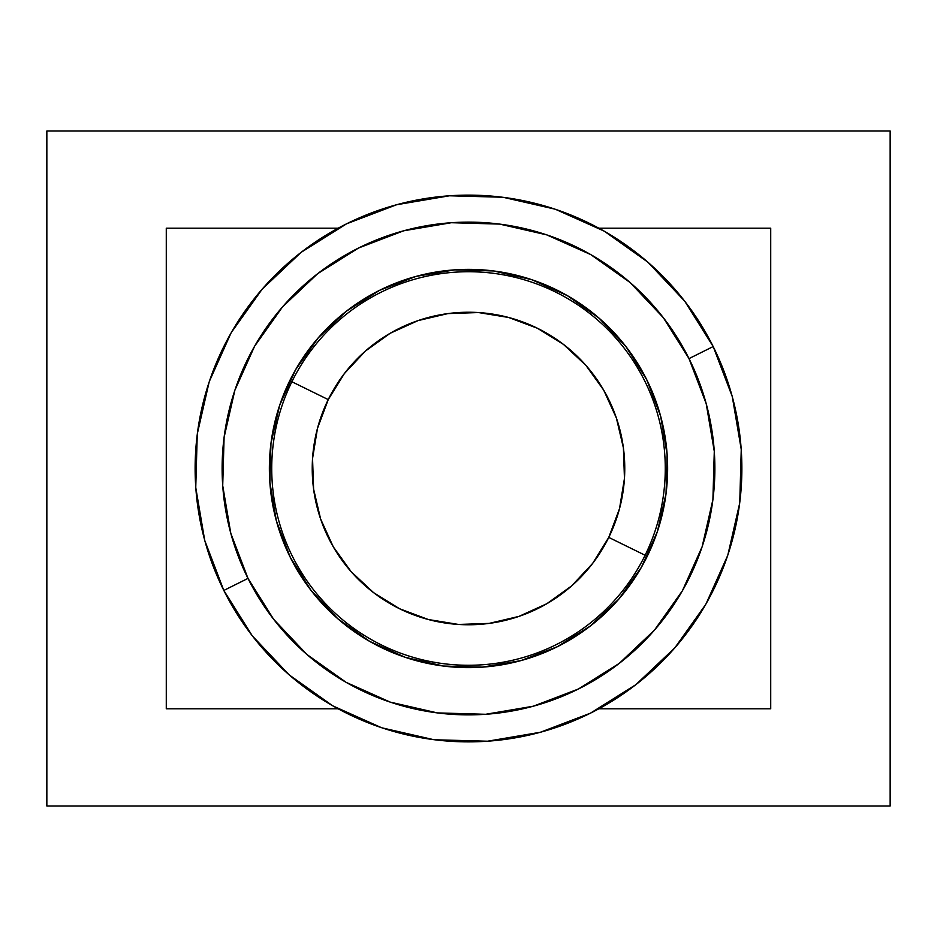 <?xml version="1.0" encoding="UTF-8"?>
<svg xmlns="http://www.w3.org/2000/svg" width="937" height="937" viewBox="0 0 937 937"><rect width="100%" height="100%" fill="white"/><g stroke="black" fill="none" stroke-linecap="round" stroke-linejoin="round"><path stroke-width="1.41" d="M598.848 708.805L770.718 708.805L598.848 708.805L770.718 708.805L770.718 228.195L598.848 228.195M338.152 228.195L166.282 228.195L338.152 228.195L166.282 228.195L166.282 708.805L338.152 708.805M890.15 806.007L46.85 806.007L46.85 130.993L890.15 130.993L890.15 806.007L46.85 806.007L46.85 130.993L890.15 130.993L890.15 806.007L46.85 806.007M770.718 708.805L770.718 228.195M166.282 228.195L166.282 708.805M645.113 555.254L647.233 556.297L645.113 555.254A196.77 196.77 0 0 0 555.254 291.887A196.77 196.77 0 0 0 291.887 381.746A196.77 196.77 0 0 1 555.254 291.887A196.77 196.77 0 0 1 645.113 555.254A196.77 196.77 0 0 0 555.254 291.887A196.77 196.77 0 0 0 291.887 381.746L328.243 399.595A156.268 156.268 0 0 1 537.405 328.243A156.268 156.268 0 0 1 608.757 537.405L645.113 555.254L608.757 537.405L592.617 563.442L571.711 585.836L546.845 603.709L518.957 616.394L489.137 623.398L458.521 624.452L428.291 619.509L399.595 608.757L373.558 592.617L351.164 571.711L333.291 546.845L320.606 518.957L313.602 489.137L312.548 458.521L317.491 428.291L328.243 399.595L344.383 373.558L365.289 351.164L390.155 333.291L418.043 320.606L447.863 313.602L478.479 312.548L508.709 317.491L537.405 328.243L563.442 344.383L585.836 365.289L603.709 390.155L616.394 418.043L623.398 447.863L624.452 478.479L619.509 508.709L608.757 537.405A156.268 156.268 0 0 1 399.595 608.757A156.268 156.268 0 0 1 328.243 399.595L291.887 381.746A196.77 196.77 0 0 0 381.746 645.113A196.77 196.77 0 0 0 645.113 555.254A196.77 196.77 0 0 1 381.746 645.113A196.77 196.77 0 0 1 291.887 381.746L289.767 380.703L291.887 381.746A196.77 196.77 0 0 0 381.746 645.113A196.77 196.77 0 0 0 645.113 555.254M522.67 279.331A196.77 196.77 0 0 1 585.11 310.006M247.989 578.398A246.384 246.384 0 0 1 358.602 247.989A246.384 246.384 0 0 1 689.011 358.602A246.384 246.384 0 0 1 578.398 689.011A246.384 246.384 0 0 1 247.989 578.398L223.826 590.439A273.381 273.381 0 0 0 590.439 713.174A273.381 273.381 0 0 0 713.174 346.561A273.381 273.381 0 0 1 590.439 713.174A273.381 273.381 0 0 1 223.826 590.439A273.381 273.381 0 0 0 590.439 713.174A273.381 273.381 0 0 0 713.174 346.561L689.011 358.602L706.217 403.73L714.287 451.353L712.905 499.632L702.141 546.716L682.394 590.79L654.424 630.168L619.31 663.337L578.398 689.011L533.27 706.217L485.647 714.287L437.368 712.905L390.284 702.141L346.21 682.394L306.832 654.424L273.663 619.31L247.989 578.398L230.783 533.27L222.713 485.647L224.095 437.368L234.859 390.284L254.606 346.21L282.576 306.832L317.69 273.663L358.602 247.989L403.73 230.783L451.353 222.713L499.632 224.095L546.716 234.859L590.79 254.606L630.168 282.576L663.337 317.69L689.011 358.602L713.174 346.561A273.381 273.381 0 0 0 346.561 223.826A273.381 273.381 0 0 0 223.826 590.439L247.989 578.398A246.384 246.384 0 0 1 358.602 247.989A246.384 246.384 0 0 1 689.011 358.602A246.384 246.384 0 0 1 578.398 689.011A246.384 246.384 0 0 1 247.989 578.398M290.283 557.328A199.136 199.136 0 0 1 379.672 290.283A199.136 199.136 0 0 1 646.717 379.672A199.136 199.136 0 0 1 557.328 646.717A199.136 199.136 0 0 1 290.283 557.328L311.025 590.392L337.835 618.76L369.658 641.365L405.288 657.329L443.342 666.031L482.356 667.144L520.843 660.632L557.328 646.717L590.392 625.975L618.76 599.165L641.365 567.342L657.329 531.712L666.031 493.658L667.144 454.644L660.632 416.157L646.717 379.672L625.975 346.608L599.165 318.24L567.342 295.635L531.712 279.671L493.658 270.969L454.644 269.856L416.157 276.368L379.672 290.283L346.608 311.025L318.24 337.835L295.635 369.658L279.671 405.288L270.969 443.342L269.856 482.356L276.368 520.843L290.283 557.328M646.436 379.098A199.136 199.136 0 0 0 626.361 347.123M625.576 346.104A199.136 199.136 0 0 0 599.645 318.662M598.673 317.807A199.136 199.136 0 0 0 567.904 295.951M566.78 295.307A199.136 199.136 0 0 0 532.333 279.882M531.103 279.46A199.136 199.136 0 0 0 494.303 271.051M493.026 270.887A199.136 199.136 0 0 0 455.288 269.809M454 269.903A199.136 199.136 0 0 0 416.766 276.204M415.536 276.544A199.136 199.136 0 0 0 380.246 289.99M379.098 290.564A199.136 199.136 0 0 0 347.123 310.639M346.104 311.424A199.136 199.136 0 0 0 318.662 337.355M317.807 338.327A199.136 199.136 0 0 0 295.951 369.096M295.307 370.22A199.136 199.136 0 0 0 279.882 404.667M279.46 405.897A199.136 199.136 0 0 0 271.051 442.697M270.887 443.974A199.136 199.136 0 0 0 269.809 481.712M269.903 483A199.136 199.136 0 0 0 276.204 520.234M276.544 521.464A199.136 199.136 0 0 0 289.99 556.754M290.564 557.902A199.136 199.136 0 0 0 310.639 589.877M311.424 590.896A199.136 199.136 0 0 0 337.355 618.338M338.327 619.193A199.136 199.136 0 0 0 369.096 641.049M370.22 641.693A199.136 199.136 0 0 0 404.667 657.118M405.897 657.54A199.136 199.136 0 0 0 442.697 665.949M443.974 666.113A199.136 199.136 0 0 0 481.712 667.191M483 667.097A199.136 199.136 0 0 0 520.234 660.796M521.464 660.456A199.136 199.136 0 0 0 556.754 647.01M557.902 646.436A199.136 199.136 0 0 0 589.877 626.361M590.896 625.576A199.136 199.136 0 0 0 618.338 599.645M619.193 598.673A199.136 199.136 0 0 0 641.049 567.904M641.693 566.78A199.136 199.136 0 0 0 657.118 532.333M657.54 531.103A199.136 199.136 0 0 0 665.949 494.303M666.113 493.026A199.136 199.136 0 0 0 667.191 455.288M667.097 454A199.136 199.136 0 0 0 660.796 416.766M660.456 415.536A199.136 199.136 0 0 0 647.01 380.246M223.826 590.439A273.381 273.381 0 0 1 346.561 223.826A273.381 273.381 0 0 1 713.174 346.561A273.381 273.381 0 0 0 346.561 223.826A273.381 273.381 0 0 0 223.826 590.439M713.139 346.479L684.83 301.339M684.549 300.988L648.135 262.419M647.643 261.985L604.564 231.38M603.826 230.959L555.723 209.408M554.845 209.115L503.556 197.379M502.525 197.238L449.467 195.786L396.632 204.734L346.561 223.826L301.164 252.311L262.208 289.111L231.427 332.354M230.912 333.256L209.408 381.277M209.115 382.155L197.367 433.538M197.25 434.381L195.763 487.193M195.798 487.861L204.676 540.145M204.793 540.59L223.779 590.369M223.861 590.521L252.17 635.661M252.451 636.012L288.865 674.581M289.357 675.015L332.436 705.62M333.174 706.041L381.277 727.592M382.155 727.885L433.444 739.621M434.475 739.761L487.533 741.214L540.368 732.265L590.439 713.174L635.836 684.689L674.792 647.889L705.573 604.646M706.088 603.744L727.592 555.723M727.885 554.845L739.633 503.462M739.75 502.619L741.237 449.807M741.202 449.139L732.324 396.855M732.207 396.41L713.221 346.631M546.716 234.859L499.632 224.095M390.284 702.141L437.368 712.905M276.368 520.843L269.856 482.356L270.969 443.342L279.671 405.288L295.635 369.658L318.24 337.835L346.608 311.025L379.672 290.283M416.157 276.368L454.644 269.856L493.658 270.969L531.712 279.671L567.342 295.635L599.165 318.24L625.975 346.608L646.717 379.672M660.632 416.157L667.144 454.644L666.031 493.658L657.329 531.712L641.365 567.342M618.76 599.165L590.392 625.975M520.843 660.632L482.356 667.144L443.342 666.031L405.288 657.329L369.658 641.365M337.835 618.76L311.025 590.392"/></g></svg>
